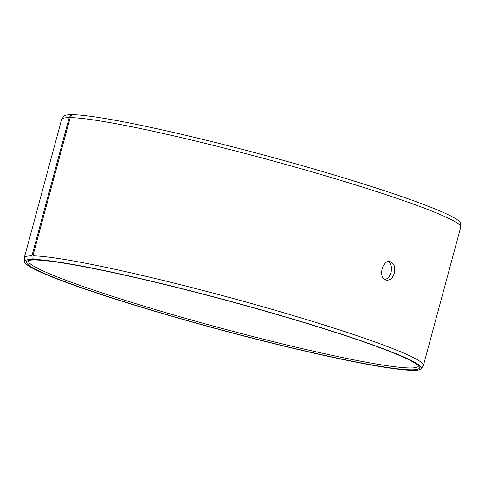 <?xml version="1.0" encoding="UTF-8"?>
<svg xmlns="http://www.w3.org/2000/svg" width="485" height="485" viewBox="0 0 485 485"><rect width="100%" height="100%" fill="white"/><g stroke="black" fill="none" stroke-linecap="round" stroke-linejoin="round"><path stroke-width="0.73" d="M460.75 226.847A206.701 15.138 15.1 0 0 289.848 165.597A206.701 15.138 15.1 0 0 70.198 117.619L72.21 114.69A205.47 15.047 15.1 0 1 290.557 162.384A205.47 15.047 15.1 0 1 460.441 223.27L460.75 226.847A206.701 15.138 15.1 0 1 460.714 227.259L423.417 365.49A206.701 15.138 15.1 0 1 423.241 365.866L421.174 368.8A205.47 15.047 15.1 0 1 219.05 329.43A205.47 15.047 15.1 0 1 24.559 261.785A205.47 15.047 15.1 0 1 32.18 259.439L34.32 259.784M24.559 261.785L24.25 258.208A206.701 15.138 15.1 0 1 24.286 257.796L61.583 119.565A206.701 15.138 15.1 0 1 61.759 119.189L63.826 116.254A205.47 15.047 15.1 0 1 71.234 114.69L69.209 117.619L31.913 255.85L32.18 259.439M72.053 114.927L71.234 114.69M61.759 119.189A206.701 15.138 15.1 0 1 69.209 117.619M70.198 117.619L32.895 255.856L33.156 259.445A205.47 15.047 15.1 0 1 256.735 308.606A205.47 15.047 15.1 0 1 421.174 368.8M32.895 255.856A206.701 15.138 15.1 0 1 255.189 304.568A206.701 15.138 15.1 0 1 423.417 365.49M24.286 257.796A206.701 15.138 15.1 0 1 31.913 255.85M33.156 259.445L34.968 259.972A203.506 14.902 15.1 0 1 246.671 305.938A203.506 14.902 15.1 0 1 419.21 366.721A203.506 14.902 15.1 0 1 219.087 329.291A203.506 14.902 15.1 0 1 27.305 260.972A203.506 14.902 15.1 0 1 33.998 259.972M418.428 365.732A202.009 14.792 15.1 0 1 418.391 366.078A202.009 14.792 15.1 0 1 219.511 327.739A202.009 14.792 15.1 0 1 28.33 260.833A202.009 14.792 15.1 0 1 28.47 260.518M384.914 279.524C387.8 278.79 389.843 276.432 391.049 272.449C392.147 267.532 391.262 263.949 388.388 261.706M394.366 273.097C392.753 278.069 390.14 280.427 386.521 280.166C378.027 279.105 381.743 259.493 390.116 261.718C394.141 263.216 395.56 267.011 394.366 273.097"/></g></svg>
